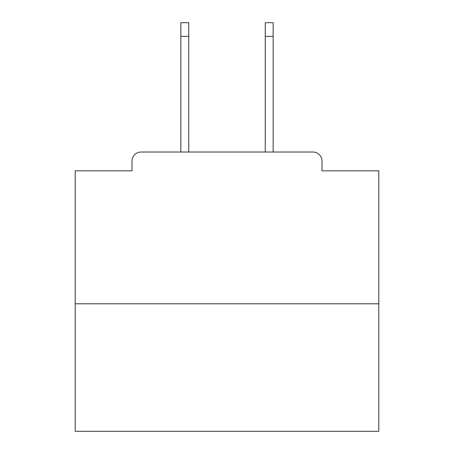 <?xml version="1.0" encoding="UTF-8"?>
<svg xmlns="http://www.w3.org/2000/svg" width="454" height="454" viewBox="0 0 454 454"><rect width="100%" height="100%" fill="white"/><g stroke="black" fill="none" stroke-linecap="round" stroke-linejoin="round"><path stroke-width="0.68" d="M322.017 170.84L322.017 161.125L322.017 170.84L378.784 170.84L378.784 431.3L75.216 431.3L75.216 170.84L131.983 170.84L131.983 161.125L131.983 170.84M378.784 303.8L75.216 303.8M322.017 161.125A9.108 9.108 0 0 0 312.908 152.022L141.092 152.022A9.108 9.108 0 0 0 131.983 161.125M312.908 152.022L273.143 152.022L273.143 36.36L265.25 36.36L265.25 22.7L273.143 22.7L273.143 36.36M180.857 36.36L180.857 22.7L188.751 22.7L188.751 36.36L180.857 36.36L180.857 152.022L141.092 152.022M188.751 36.36L188.751 152.022M265.25 152.022L265.25 36.36"/></g></svg>
